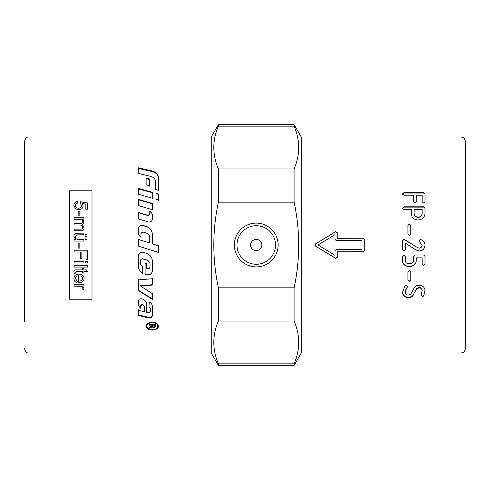 <?xml version="1.0" encoding="UTF-8"?>
<svg xmlns="http://www.w3.org/2000/svg" width="490" height="490" viewBox="0 0 490 490"><rect width="100%" height="100%" fill="white"/><g stroke="black" fill="none" stroke-linecap="round" stroke-linejoin="round"><path stroke-width="0.73" d="M218.393 124.625L218.393 126.163C212.305 140.434 212.305 154.711 218.393 168.983L218.393 202.174C212.305 230.723 212.305 259.277 218.393 287.826L218.393 321.017C212.305 335.289 212.305 349.566 218.393 363.837L218.393 365.375L211.251 353.002L29.002 353.002L29.002 136.998L211.251 136.998L218.393 124.625L294.104 124.625L301.252 136.998L460.998 136.998L460.998 353.002L462.983 352.543C463.65 352.831 464.489 351.489 465.5 348.5L465.5 159.948M460.998 353.002L301.252 353.002L294.104 365.375L294.104 363.837C300.199 349.566 300.199 335.289 294.104 321.017L218.393 321.017M29.002 136.998C26.932 136.649 25.431 138.149 24.5 141.5L24.5 321.501M250.623 245A5.623 5.623 0 0 1 256.252 239.377A5.623 5.623 0 0 1 261.874 245C262.217 252.258 250.28 252.258 250.623 245C250.96 241.582 252.834 239.708 256.252 239.377C259.663 239.708 261.538 241.582 261.874 245A5.623 5.623 0 0 1 256.252 250.623A5.623 5.623 0 0 1 250.623 245M234.361 245A21.891 21.891 0 0 1 256.252 223.109A21.891 21.891 0 0 1 278.136 245A21.891 21.891 0 0 1 256.252 266.891A21.891 21.891 0 0 1 234.361 245M275.521 245A19.275 19.275 0 0 0 256.252 225.725A19.275 19.275 0 0 0 236.976 245A19.275 19.275 0 0 0 256.252 264.275A19.275 19.275 0 0 0 275.521 245M158.344 326.273C158.717 331.24 145.953 331.24 146.32 326.273L146.32 326.273C145.953 321.03 158.717 321.03 158.344 326.273M158.325 325.93L157.07 327.963M147.594 327.963L146.345 325.93M147.894 323.547L147.067 324.79L146.927 326.273C146.59 330.756 158.074 330.756 157.743 326.273C158.074 321.569 146.59 321.569 146.927 326.273M156.769 323.547L157.596 324.79L157.743 326.273M138.352 233.062L138.352 228.995C138.768 226.319 140.348 225.186 143.08 225.608L146.565 226.686C150.21 228.034 152.139 230.619 152.353 234.459M140.949 234.293L140.949 236.86M138.352 239.445L149.762 243.028L149.762 236.811C149.671 235.114 148.825 233.969 147.227 233.369L143.65 232.236C142.088 231.997 141.187 232.652 140.949 234.202L140.949 236.793C139.301 236.039 138.437 234.759 138.352 232.964L138.352 228.861C138.768 226.16 140.348 225.02 143.08 225.443L146.565 226.533C150.21 227.887 152.139 230.502 152.353 234.367L152.353 243.836L158.576 245.809L158.576 252.43L138.352 246.078M158.576 245.809L158.576 252.497L138.352 246.09L138.352 239.402L149.762 243.016M152.353 243.849L156.028 245M152.353 315.046C151.998 316.791 150.644 317.52 148.305 317.244L138.352 314.905L138.352 309.747M150.62 311.132L150.62 308.48L148.985 306.538L148.985 301.35M144.575 311.297L144.575 306.33L142.486 304.076L140.459 305.295L140.459 307.689L138.352 304.749L138.352 300.474M152.353 315.634C151.998 317.391 150.644 318.132 148.305 317.851L138.352 315.493L138.352 310.293L144.575 311.854L144.575 306.844L142.486 304.572L140.459 305.803L140.459 308.216L138.352 305.252L138.352 300.94C138.652 299.255 139.779 298.551 141.726 298.808L141.947 298.869C144.905 299.856 146.473 301.681 146.651 304.339L146.651 312.369L148.593 312.847L150.62 311.689L150.62 309.012L148.985 307.052L149.242 301.95C151.239 303.016 152.28 304.517 152.353 306.458L152.353 315.634M150.62 308.48L150.62 309.012M140.459 305.295L140.459 305.803M144.575 306.33L144.575 306.844M138.352 174.005L138.352 168.456L151.704 171.451C156.034 172.596 158.325 174.942 158.576 178.489L158.576 190.782M155.465 189.942L155.465 182.017M151.704 170.832C156.034 171.99 158.325 174.354 158.576 177.931L158.576 190.328L155.465 189.477L155.465 181.484C155.293 178.948 153.725 177.257 150.761 176.406L138.352 173.411L138.352 167.813L151.704 170.832L151.704 171.451M138.352 266.119C138.456 269.163 139.84 271.472 142.504 273.053L142.504 266.799M140.428 263.939L140.428 260.796C140.667 259.265 141.567 258.616 143.129 258.855L147.851 260.325L150.02 263.234L150.02 266.707M146.651 268.073L146.651 263.534M145.095 263.05L145.095 274.033L146.951 274.596C150.075 275.068 151.876 273.806 152.353 270.811M143.08 252.301L146.565 253.404C150.21 254.782 152.139 257.403 152.353 261.256L152.353 271.025C151.876 274.045 150.075 275.319 146.951 274.847L145.095 274.278L145.095 263.204L146.651 263.687L146.651 268.269L147.655 268.581C149.027 268.79 149.811 268.226 150.02 266.891L150.02 263.387L147.851 260.453L143.129 258.971C141.567 258.732 140.667 259.382 140.428 260.931L140.428 264.098L142.504 266.977L142.504 273.291C139.84 271.693 138.456 269.365 138.352 266.297L138.352 255.749C138.768 253.024 140.348 251.872 143.08 252.301M140.477 285.989L152.353 293.663L152.353 299.384L138.352 290.57L138.352 279.845L152.353 278.743L152.353 285.07L140.477 285.989L140.477 285.646L152.353 284.739L152.353 278.461M138.352 279.557L138.352 290.19L152.353 298.931L152.353 293.259M152.353 215.514C152.28 213.726 151.422 212.403 149.769 211.558L149.769 213.438C149.53 214.926 148.629 215.551 147.067 215.318L138.352 212.697L138.352 219.079M149.769 211.276C151.422 212.133 152.28 213.462 152.353 215.263L152.353 219.048C151.998 221.327 150.644 222.289 148.305 221.933L138.352 218.865L138.352 212.427L147.067 215.073C148.629 215.306 149.53 214.675 149.769 213.175L149.769 211.276M152.353 209.996L152.353 203.791L138.352 199.767L138.352 205.861M152.353 203.448L152.353 209.702L138.352 205.537L138.352 199.387L152.353 203.448M152.353 198.585L152.353 192.699L138.352 188.901L138.352 194.659M152.353 192.258L152.353 198.199L138.352 194.236L138.352 188.43L152.353 192.258M149.762 186.243L149.762 179.585L146.13 178.685L146.13 185.293M149.762 179.034L149.762 185.753L146.13 184.791L146.13 178.127L149.762 179.034M158.576 200.355L158.576 194.414L155.985 193.697L155.985 199.62M155.985 193.268L158.576 193.991L158.576 199.981L155.985 199.234L155.985 193.268M152.715 324.576L152.715 326.365L153.799 327.4L154.846 326.505L154.846 325.152L152.715 325.152M154.846 324.576L154.846 325.152M152.99 327.155L152.041 326.113L150.308 327.124M149.107 324.576L149.107 325.152L149.107 324.576L155.557 324.576L155.557 325.801L154.571 327.173M149.107 327.62L149.107 328.3L149.107 327.62L151.974 325.807L151.974 325.152L149.107 325.152M151.722 326.444L151.722 327.13L149.107 328.3M152.041 326.113L151.722 327.13M155.557 324.576L155.557 326.481L153.799 327.969L152.041 326.793M211.251 136.998L211.251 353.002M294.104 124.625L294.104 126.163L218.393 126.163M218.393 168.983L294.104 168.983C300.199 154.711 300.199 140.434 294.104 126.163M294.104 168.983L294.104 202.174L218.393 202.174M218.393 287.826L294.104 287.826C300.199 259.277 300.199 230.723 294.104 202.174M294.104 287.826L294.104 321.017M301.252 136.998L301.252 353.002M218.393 363.837L294.104 363.837M362 249.496L362 240.504L336.128 240.504L335.001 239.377L335.001 234.649L318.035 245L335.001 255.351L335.001 250.623L336.128 249.496L362 249.496M465.5 245L465.5 141.5C464.489 138.511 463.65 137.169 462.983 137.457L460.998 136.998M422.141 213.334L422.141 209.524L414.081 209.524L414.081 213.334C414.289 215.68 415.636 216.954 418.129 217.168C420.579 216.954 421.921 215.68 422.141 213.334L422.141 209.818M413.462 294.827C412.36 296.701 410.638 297.632 408.293 297.626C404.765 297.344 402.829 295.635 402.492 292.481L404.948 285.774L406.124 285.198L407.551 286.534L405.793 290L405.359 292.481C405.518 294.067 406.504 294.931 408.317 295.084L410.877 294.092L414.062 288.096C415.134 286.166 416.855 285.198 419.226 285.198C422.735 285.511 424.665 287.287 425.008 290.527L423.77 295.942L422.49 296.664L421.045 295.39L422.141 290.527C421.964 288.916 420.996 288.028 419.226 287.869L416.665 288.849L413.462 294.41C412.36 296.266 410.638 297.191 408.293 297.185C404.765 296.909 402.829 295.213 402.492 292.089M409.389 281.468L407.943 280.102L407.943 271.736L409.389 270.351L410.816 271.736L410.816 280.102L409.389 281.468L407.943 279.815M413.401 256.417L414.846 254.978L423.587 254.978L425.008 256.417L425.008 263.939L423.587 265.366L422.141 263.939L422.141 257.85L416.273 257.85L416.273 260.741C415.924 264.22 413.995 266.119 410.485 266.438L408.293 266.438C404.746 266.107 402.811 264.208 402.492 260.741L402.492 256.417L403.938 254.978L405.359 256.417L405.359 260.717C405.512 262.481 406.492 263.442 408.293 263.596L410.485 263.596C412.255 263.424 413.229 262.469 413.401 260.717L413.401 256.417M420.757 239.475C423.593 240.921 425.008 242.826 425.008 245.196C424.677 248.742 422.754 250.678 419.226 250.996L415.9 249.949L405.359 243.132L405.359 249.557L403.938 250.996L402.492 249.557L402.492 240.817L403.938 239.396L417.59 247.615L419.226 248.112C420.996 247.94 421.964 246.966 422.141 245.196L418.877 240.817L420.298 239.396L420.757 239.524C423.593 240.951 425.008 242.844 425.008 245.196C424.677 248.712 422.754 250.629 419.226 250.947L415.9 249.949M409.389 235.414L407.943 233.975L407.943 225.327L409.389 223.93L410.816 225.327L410.816 233.975L409.389 235.414M337.249 238.256L363.127 238.256L364.248 239.377L364.248 250.623L363.127 251.744L337.249 251.744L337.249 257.348L335.54 258.304L315.291 245.962L315.291 244.038L335.54 231.696L337.249 232.652L337.249 238.311L363.127 238.256M402.492 193.911L403.938 192.643L423.587 192.643L425.008 193.911L425.008 201.776L423.587 203.105L422.141 201.776L422.141 195.192L416.273 195.192L416.273 201.776L414.846 203.105L413.401 201.776L413.401 195.192L403.938 195.192L402.492 193.911M423.587 206.805L425.008 208.164L425.008 213.334C424.616 217.376 422.325 219.587 418.129 219.973C413.768 219.71 411.465 217.499 411.208 213.334L411.208 209.524L403.938 209.524L402.492 208.164L403.938 206.805L423.587 206.805L425.008 208.471M402.492 208.471L403.938 207.123L423.587 207.123M414.081 209.818L414.081 213.597C414.289 215.925 415.636 217.193 418.129 217.401C420.579 217.193 421.921 215.925 422.141 213.597M402.492 194.34L403.938 193.078L423.587 193.078L425.008 194.34M364.248 239.426L363.127 238.311M337.249 251.744L363.127 251.689L364.248 250.574M337.249 232.756L335.54 231.807L315.291 244.051L314.752 244.988L315.291 245.949L335.54 258.193L337.249 257.244M407.943 225.492L409.389 224.102L410.816 225.492M415.9 249.906L408.25 245M405.359 249.514L403.938 250.947L402.492 249.514M402.492 240.853L403.938 239.439L404.74 239.622M404.74 239.665L413.395 245M418.877 240.853L420.298 239.439L420.757 239.524M425.008 263.785L423.587 265.194L422.141 263.785M416.273 257.85L422.141 257.85M416.273 260.607C415.924 264.061 413.995 265.941 410.485 266.26L408.293 266.26C404.746 265.929 402.811 264.049 402.492 260.607M410.816 279.815L409.389 281.168M407.551 286.191L407.306 287.256M407.306 286.907L405.793 290M405.793 289.627L405.359 292.481M425.008 290.147L423.77 295.513L422.49 296.236L421.045 294.974M416.665 288.849L416.665 288.488L419.226 287.507C420.996 287.667 421.964 288.549 422.141 290.147L422.141 290.527M416.665 288.488L413.462 294.41M91.998 299.225L91.998 190.775L69.5 190.775L69.5 299.225L91.998 299.225M82.755 278.492L82.755 278.516C82.675 276.96 81.732 276.078 79.937 275.864L79.937 281.058L81.799 280.47L82.755 278.516C82.675 276.936 81.732 276.048 79.937 275.839L79.937 275.864M75.258 278.596L77.273 281.04L77.059 282.657C75.001 282.124 73.947 280.77 73.898 278.596C73.984 275.741 75.662 274.253 78.921 274.131C82.296 274.302 84.029 275.76 84.115 278.504C84.029 281.144 82.332 282.546 79.019 282.706L78.578 282.693L78.578 275.772C76.391 275.999 75.289 276.936 75.258 278.596L75.258 278.565C75.289 276.911 76.391 275.974 78.578 275.748L78.578 275.772M75.521 272.403L75.595 273.102L74.125 273.328L73.978 272.115C73.727 270.505 74.725 269.763 76.973 269.886L82.614 269.886L82.614 268.698L83.9 268.698L83.9 269.886L86.32 269.886L87.312 271.497L83.9 271.497L83.9 273.102L82.614 273.102L82.614 271.497L76.881 271.497L75.521 272.379L76.881 271.478L82.614 271.497M87.612 265.445L87.612 267.068L74.113 267.068L74.113 265.464L87.612 265.464L87.612 267.087L74.113 267.087L74.113 265.445M87.612 261.372L87.612 263.007L85.707 263.007L85.707 261.384L87.612 261.384L87.612 263.02L85.707 263.02L85.707 261.372M83.9 261.372L83.9 263.007L74.113 263.007L74.113 261.384L83.9 261.384L83.9 263.02L74.113 263.02L74.113 261.372M80.244 251.989L74.113 251.989L74.113 250.212L87.612 250.212L87.612 259.29L86.02 259.29L86.02 251.995L81.842 251.995L81.842 258.31L80.244 258.31L80.244 251.995L74.113 251.995L74.113 250.206M78.167 248.081L78.167 242.979L79.833 242.979L79.833 248.081L78.167 248.081L79.833 248.081M85.113 236.217L85.113 234.496L86.993 234.496L86.993 236.217L85.113 236.217L85.113 234.502L86.993 234.502L86.993 236.223M85.113 239.647L85.113 237.92L86.993 237.92L86.993 239.647L85.113 239.647L85.113 237.926L86.993 237.926L86.993 239.653M74.113 241.037L74.113 239.555L75.552 239.555L73.898 236.462C74.015 234.563 74.817 233.485 76.293 233.234L83.9 233.136L83.9 234.784L76.728 234.888L75.325 236.793C75.289 238.489 76.397 239.353 78.663 239.377L83.9 239.377L83.9 241.037L74.113 241.037L74.113 239.561L75.552 239.555M74.113 219.342L74.113 217.738L83.9 217.738L83.9 219.171L82.522 219.171L84.115 222.062L82.394 224.769L84.115 227.752C84.133 229.706 83.037 230.704 80.819 230.741L74.113 230.741L74.113 229.106L80.274 229.106C81.946 229.142 82.743 228.567 82.675 227.385C82.724 225.915 81.763 225.131 79.79 225.026L74.113 225.026L74.113 223.397L80.464 223.397C81.94 223.434 82.675 222.87 82.675 221.694C82.767 220.163 81.603 219.379 79.184 219.342L74.113 219.342M78.167 215.968L78.167 211.08L79.833 211.08L79.833 215.968L78.167 215.968M73.886 205.488C74.002 203.111 75.258 201.77 77.653 201.476L77.8 203.074C76.097 203.375 75.246 204.177 75.246 205.475C75.35 207.123 76.452 208.017 78.547 208.158C80.519 208.06 81.536 207.166 81.616 205.457L80.299 203.179L80.501 201.751L87.441 202.952L87.441 209.212L85.854 209.212L85.854 204.177L82.234 203.503L83.073 205.874C82.902 208.287 81.444 209.604 78.7 209.812L75.521 208.807L73.886 205.488M74.113 286.117L74.113 284.58L83.9 284.58L83.9 285.964L82.418 285.964L84.115 287.918L83.588 289.474L82.044 288.947L82.406 287.832L81.175 286.374L74.113 286.117M77.273 281.009L77.059 282.657M77.059 282.626C75.001 282.093 73.947 280.739 73.898 278.565M84.115 278.479C84.029 281.113 82.332 282.516 79.019 282.675L78.578 282.663M75.595 273.077L74.125 273.328M74.125 273.304L73.978 272.091M82.614 269.868L82.614 268.673M83.9 268.673L83.9 269.868M87.312 271.478L83.9 271.497M83.9 273.077L82.614 273.077M87.612 250.206L87.612 259.277L86.02 259.277M86.02 251.989L81.842 251.995M81.842 258.297L80.244 258.297M78.167 242.979L79.833 242.979M73.898 236.468C74.015 234.569 74.817 233.497 76.293 233.246L83.9 233.142L83.9 234.79M75.325 236.799L75.325 236.793C75.289 238.495 76.397 239.359 78.663 239.383L83.9 239.383L83.9 241.037M74.113 219.361L74.113 217.756L83.9 217.756L83.9 219.195M82.522 219.195L84.115 222.08M84.115 227.764L82.394 224.769M74.113 230.753L74.113 229.118L80.274 229.118C81.946 229.155 82.743 228.579 82.675 227.403L82.675 227.385M74.113 225.039L74.113 223.416L80.464 223.416C81.94 223.452 82.675 222.889 82.675 221.719L82.675 221.694M78.167 215.992L78.167 211.11L79.833 211.11L79.833 215.992M73.886 205.518C74.002 203.142 75.258 201.807 77.653 201.513L77.8 203.111M81.616 205.457L81.616 205.494C81.536 207.196 80.519 208.091 78.547 208.189C76.452 208.048 75.35 207.154 75.246 205.512L75.246 205.475M80.299 203.215L80.501 201.751M80.501 201.788L87.441 202.989L87.441 209.242M85.854 209.242L85.854 204.214M83.073 205.904L82.234 203.503M83.9 284.549L83.9 285.933L82.418 285.964M84.115 287.881L83.588 289.474M83.588 289.437L82.044 288.91M74.113 284.549L74.113 286.08L81.175 286.338L82.406 287.832M148.305 317.244L148.305 317.851M142.486 304.076L142.486 304.572M142.584 304.1L142.584 304.596M150.865 326.897L150.865 327.59M153.799 327.4L153.799 327.969M403.938 207.123L403.938 206.805M423.587 193.078L423.587 192.643M403.938 193.078L403.938 192.643M408.293 297.185L408.293 297.626M423.77 295.513L423.77 295.942M422.49 296.236L422.49 296.664M419.226 287.507L419.226 287.869M29.002 353.002C26.932 353.351 25.431 351.851 24.5 348.5M218.393 365.375L294.104 365.375"/></g></svg>
